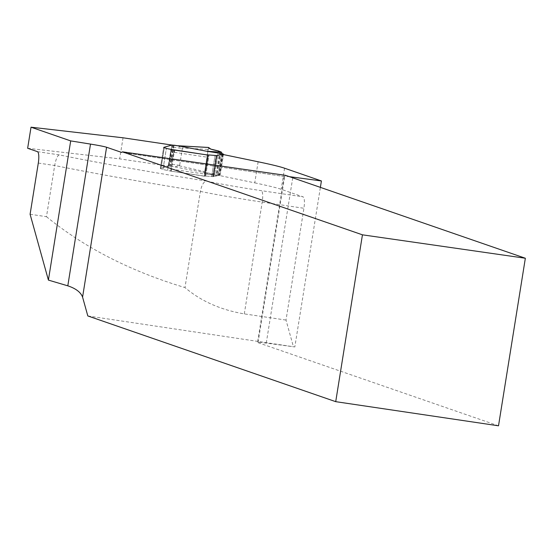 <?xml version="1.0" encoding="UTF-8"?>
<svg xmlns="http://www.w3.org/2000/svg" width="553" height="553" viewBox="0 0 553 553"><rect width="100%" height="100%" fill="white"/><g stroke="black" fill="none" stroke-linecap="round" stroke-linejoin="round"><path stroke-width="0.41" stroke-dasharray="2.77 2.07" d="M87.816 315.943L294.825 346.945L320.381 187.37M498.509 425.81L258.051 342.666A17.095 0.767 -170.9 0 1 257.553 342.397A17.095 0.767 -170.9 0 1 266.263 343.109L294.825 346.945M289.53 176.704A17.095 0.767 9.1 0 0 284.145 176.407A17.095 0.767 9.1 0 0 284.228 176.504L121.515 152.365M27.65 148.266L119.662 158.87L168.596 166.128L160.342 168.416L162.99 169.453A8.012 0.359 9.1 0 0 167.587 170.435L170.649 171.091L167.587 170.435L170.96 149.358L167.587 170.435A8.012 0.359 9.1 0 1 162.99 169.453L166.363 148.377L162.99 169.453L160.937 168.748L164.31 147.665L160.937 168.748L160.315 168.458L163.695 147.381L160.315 168.458L163.716 147.34L160.342 168.416L168.644 166.114L172.018 145.038M204.7 176.193A8.544 0.387 9.1 0 1 204.451 176.054A8.544 0.387 -170.9 0 1 205.654 176.054A8.544 0.387 9.1 0 0 204.451 176.054A8.544 0.387 -170.9 0 0 204.506 176.117L204.741 175.909A2.136 0.532 -81.6 0 0 205.287 174.174L207.99 157.315L174.202 152.296L171.499 169.163A2.136 0.532 98.4 0 1 170.677 171.098A2.136 0.532 98.4 0 1 170.649 171.091L204.949 176.283L208.066 155.165M205.654 176.054L212.836 176.635L211.668 176.552L215.041 155.476L211.668 176.552L205.654 176.054L209.034 154.971L205.654 176.054M258.133 161.78L254.753 182.863L218.739 175.377L213.479 176.614L216.852 155.538L213.479 176.614A10.687 0.484 9.1 0 1 213.071 176.642L216.444 155.559L213.071 176.642A10.687 0.484 9.1 0 0 213.479 176.614L220.087 175.19L218.642 174.693L217.751 175.612L202.716 172.225L218.698 174.707M254.753 182.863A106.84 4.818 -170.9 0 1 281.201 189.299L303.065 196.854A10.687 2.647 98.4 0 1 303.922 208.274L286.012 320.069L293.339 346.434M30.097 214.267L46.48 216.693L54.678 165.499C55.991 158.794 57.547 155.262 59.344 154.902A213.679 9.629 -170.9 0 0 206.642 181.121C203.843 181.377 201.755 184.806 200.38 191.421L184.979 287.574C201.029 301.185 220.806 309.957 244.295 313.883L286.012 320.069M123.043 137.794L119.662 158.87M46.48 216.693C84.547 247.716 130.708 271.336 184.979 287.574M168.596 166.128L171.969 145.052M285.652 175.363A10.687 2.647 98.4 0 1 284.684 176.4L284.228 176.504M218.739 175.377L222.119 154.301M171.16 171.271L174.534 150.195M208.329 155.206L204.949 176.283M173.988 145.197L173.863 145.418A2.136 0.532 98.4 0 0 173.317 147.16L170.614 164.02A2.136 0.532 98.4 0 0 170.573 165.935L170.607 166.28L168.644 166.114M170.607 166.28L174.99 166.93L179.656 165.361L182.359 148.501L177.817 145.771M207.99 157.315A2.136 0.532 -81.6 0 0 208.025 155.4L207.88 155.04M174.99 166.93L202.944 172.266M218.262 151.93L214.529 175.218L204.334 173.766L208.585 147.485L208.052 149.421L182.055 147.969M208.052 149.421L204.368 173.801L217.751 175.612M179.207 165.789L204.499 171.589M206.642 181.121A55.556 2.502 9.1 0 0 261.348 190.667L303.065 196.854M37.445 151.653L59.344 154.902M38.302 163.073L54.678 165.499A224.366 10.113 9.1 0 0 200.38 191.421A66.242 2.986 9.1 0 0 262.205 202.087L303.922 208.274M258.051 342.666L284.684 176.4M284.574 168.216L281.201 189.299M244.295 313.883L262.205 202.087A10.687 2.647 98.4 0 0 261.348 190.667M212.836 176.635L216.209 155.552L212.836 176.635M218 175.363L221.373 154.28L218 175.363M170.649 171.091L174.029 150.015L170.649 171.091L204.506 176.117M292.737 177.81L266.263 343.109M171.499 169.163L205.287 174.174M179.656 165.361L170.614 164.02M173.317 147.16L182.359 148.501M222.396 154.356L219.023 175.405M222.804 154.446L219.444 175.425M220.149 175.225L223.453 154.577L220.135 175.232M223.46 154.114L220.087 175.19M208.025 155.4L204.741 175.909M220.716 151.681L216.887 175.564M220.426 151.536L216.582 175.536M219.831 151.294L215.96 175.46M218.421 150.934L214.529 175.218M168.99 166.142L172.363 145.066M173.034 145.142L169.653 166.218M173.863 145.418L170.573 165.935M284.311 176.531L121.39 152.358M204.451 176.054L207.824 154.978L204.451 176.054M160.308 168.437L163.681 147.361L160.308 168.437M284.145 176.407L257.553 342.397M177.845 145.771L178.501 145.868M204.527 176.124L170.677 171.098M202.716 172.225L218.642 174.693M173.988 145.266L170.635 166.19"/><path stroke-width="0.83" d="M177.817 145.771L172.018 145.038L163.695 147.381L171.969 145.052L123.043 137.794L31.023 127.19L70.694 140.904L48.401 280.094L67.805 285.832C75.823 288.486 80.745 292.247 82.577 297.106L87.816 315.943L335.719 401.665L498.509 425.81L525.35 258.244L285.652 175.363L122.413 151.826L362.443 234.825L335.719 401.665M121.515 152.365L106.584 147.25A17.095 0.767 9.1 0 0 90.505 144.091L70.694 140.904M222.071 153.63L206.317 151.19L221.497 152.199L222.071 153.63L223.523 154.149L216.852 155.538A10.687 0.484 -170.9 0 1 216.444 155.559A10.687 0.484 9.1 0 0 216.852 155.538L222.119 154.301L258.133 161.78A106.84 4.818 -170.9 0 1 284.574 168.216L321.411 180.955L292.848 177.119A17.095 0.767 9.1 0 0 289.53 176.704M216.444 155.559L209.034 154.971L216.444 155.559M208.025 155.4L207.88 155.04A8.544 0.387 9.1 0 1 207.824 154.978L207.824 154.978A8.544 0.387 9.1 0 1 209.034 154.971A8.544 0.387 9.1 0 0 207.824 154.978A8.544 0.387 9.1 0 0 208.073 155.117L170.96 149.358A8.012 0.359 -170.9 0 1 166.363 148.377A8.012 0.359 9.1 0 0 170.96 149.358L174.029 150.015A2.136 0.532 98.4 0 1 174.202 152.296M164.31 147.665L166.363 148.377L164.31 147.665M31.023 127.19L27.65 148.266L37.445 151.653A10.687 2.647 98.4 0 1 38.302 163.073L30.097 214.267L48.401 280.094M362.443 234.825L525.35 258.244M121.273 152.331A10.687 2.647 -81.6 0 0 121.39 152.358A10.687 2.647 -81.6 0 0 122.413 151.826M320.381 187.37L321.411 180.955M223.523 154.149L223.447 154.577L223.523 154.149M206.317 151.19L178.37 145.854M221.497 152.199L218.421 150.934C211.654 149.669 208.37 148.522 208.585 147.485L210.824 149.11L218.421 150.934L218.262 151.93M177.299 145.743L208.585 147.485M67.805 285.832L90.505 144.091M106.584 147.25L82.577 297.106M292.848 177.119L292.737 177.81M174.029 150.015L207.88 155.04M173.974 145.197L177.845 145.771M208.543 147.457L177.693 145.743"/></g></svg>
